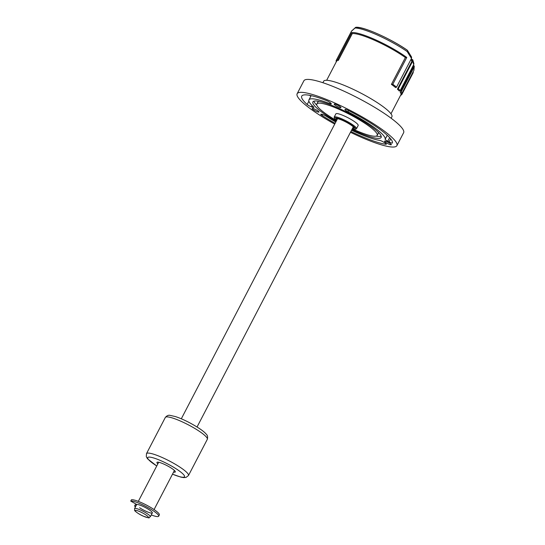 <?xml version="1.0" encoding="UTF-8"?>
<svg xmlns="http://www.w3.org/2000/svg" width="545" height="545" viewBox="0 0 545 545"><rect width="100%" height="100%" fill="white"/><g stroke="black" fill="none" stroke-linecap="round" stroke-linejoin="round"><path stroke-width="0.82" d="M151.272 514.943A16.009 2.766 -152.5 0 0 158.663 516.197A16.009 2.766 -152.5 0 0 147.061 507.054A16.009 2.766 -152.5 0 0 130.745 501.08L136.815 504.534A8.877 1.533 27.5 0 1 145.835 507.797A8.877 1.533 27.5 0 1 152.334 512.899A8.877 1.533 27.5 0 1 147.62 511.966A8.877 1.533 27.5 0 1 139.615 507.736M135.678 506.441L134.547 506.073A16.009 2.766 -152.5 0 0 135.521 506.748M136.352 505.147L135.221 504.779L134.547 506.073M158.663 516.197L159.331 514.902A16.009 2.766 -152.5 0 0 147.736 505.76A16.009 2.766 -152.5 0 0 131.42 499.785L130.745 501.08M157.825 463.897A10.355 1.792 27.5 0 1 156.94 462.392A10.355 1.792 27.5 0 1 166.954 465.594A10.355 1.792 27.5 0 1 175.313 471.956A10.355 1.792 27.5 0 1 173.576 472.093M350.885 131.488A51.046 8.815 -152.5 0 0 385.887 144.296A3.331 0.572 -152.5 0 0 386.31 144.234A3.331 0.572 -152.5 0 0 384.709 142.797L383.537 142.082A3.331 0.572 -152.5 0 0 379.647 140.372A42.912 7.412 27.5 0 1 351.545 130.221M335.795 122.026A42.912 7.412 27.5 0 1 326.148 116.201A3.331 0.572 -152.5 0 0 322.163 114.361L321.366 114.191A3.331 0.572 -152.5 0 0 320.773 114.225A3.331 0.572 -152.5 0 0 322.102 115.486A51.046 8.815 -152.5 0 0 335.134 123.293M334.719 124.097A56.224 9.708 27.5 0 1 297.148 93.726A56.224 9.708 27.5 0 1 351.505 111.078A56.224 9.708 27.5 0 1 396.889 145.651A56.224 9.708 27.5 0 1 358.079 135.869A56.224 9.708 27.5 0 1 350.462 132.292M297.148 93.726L303.872 80.803A56.224 9.708 27.5 0 1 342.682 90.586A56.224 9.708 27.5 0 1 403.62 132.728L396.889 145.651M316.856 105.233A38.47 6.642 27.5 0 1 314.615 102.658A38.47 6.642 27.5 0 1 313.866 101.2M381.18 136.243A38.47 6.642 27.5 0 1 376.159 136.107M352.567 128.961A34.028 5.879 -152.5 0 0 353.712 129.485A34.028 5.879 -152.5 0 0 377.201 135.405A34.028 5.879 -152.5 0 0 349.733 114.477A34.028 5.879 -152.5 0 0 316.829 103.979L317.837 102.038A34.028 5.879 27.5 0 1 318.886 101.336M378.189 132.21A34.028 5.879 27.5 0 1 378.216 133.464L377.201 135.405M316.829 103.979A34.028 5.879 -152.5 0 0 317.456 106.343A34.028 5.879 -152.5 0 0 336.245 120.459M351.906 129.526A38.47 6.642 -152.5 0 0 354.591 130.759A38.47 6.642 -152.5 0 0 381.139 137.456A38.47 6.642 -152.5 0 0 350.088 113.796A38.47 6.642 -152.5 0 0 312.891 101.929A38.47 6.642 -152.5 0 0 313.6 104.599A38.47 6.642 -152.5 0 0 336.156 121.324M334.494 118.503L334.174 117.543A12.576 2.173 27.5 0 1 334.18 117.114L335.863 113.885A12.576 2.173 27.5 0 1 344.542 116.071A12.576 2.173 27.5 0 1 358.174 125.5L356.491 128.729A12.576 2.173 27.5 0 1 356.144 128.981L355.17 129.267A11.84 2.044 -152.5 0 0 342.669 120.166A11.84 2.044 -152.5 0 0 334.494 118.503A11.84 2.044 -152.5 0 0 336.497 120.67M322.892 82.717L323.662 81.246A38.47 6.642 27.5 0 1 360.851 93.113A38.47 6.642 27.5 0 1 391.909 116.773L391.14 118.245M313.477 106.874A42.912 7.412 27.5 0 1 308.954 99.878A42.912 7.412 27.5 0 1 329.732 103.611A3.331 0.572 -152.5 0 0 331.346 103.897A3.331 0.572 -152.5 0 0 331.122 103.482L330.611 102.957A3.331 0.572 -152.5 0 0 326.544 100.593A51.046 8.815 -152.5 0 0 301.739 96.118A51.046 8.815 -152.5 0 0 307.162 104.49A3.331 0.572 -152.5 0 0 311.372 106.827L312.483 107.229A3.331 0.572 -152.5 0 0 313.831 107.42A3.331 0.572 -152.5 0 0 313.477 106.874M338.309 106.963A3.849 0.668 27.5 0 1 334.139 104.081A3.849 0.668 27.5 0 1 337.859 105.267A3.849 0.668 27.5 0 1 340.966 107.631A3.849 0.668 27.5 0 1 338.309 106.963M388.68 144.05A3.849 0.668 27.5 0 1 384.511 141.169A3.849 0.668 27.5 0 1 384.647 141.087A3.849 0.668 27.5 0 1 388.585 142.545A3.849 0.668 27.5 0 1 391.33 144.725A3.849 0.668 27.5 0 1 388.68 144.05M347.996 110.288A3.331 0.572 -152.5 0 0 344.978 109.361A3.331 0.572 -152.5 0 0 344.971 109.443L345.033 109.763A3.331 0.572 -152.5 0 0 347.928 111.827A42.912 7.412 27.5 0 1 385.179 139.261A3.331 0.572 -152.5 0 0 387.761 141.23L389.076 141.925A3.331 0.572 -152.5 0 0 392.4 143.008A51.046 8.815 -152.5 0 0 347.996 110.288M316.332 111.378A3.849 0.668 27.5 0 1 312.162 108.496A3.849 0.668 27.5 0 1 314.472 109.014A3.849 0.668 27.5 0 1 318.089 111.023A3.849 0.668 27.5 0 1 318.989 112.045A3.849 0.668 27.5 0 1 316.332 111.378M352.247 128.865A11.84 2.044 -152.5 0 0 355.17 129.267M336.701 120.288A10.355 1.792 27.5 0 1 336.102 118.585A10.355 1.792 27.5 0 1 342.962 120.588A10.355 1.792 27.5 0 1 354.189 128A10.355 1.792 27.5 0 1 352.445 128.484M336.783 118.538A9.619 1.662 -152.5 0 0 337.164 119.389M352.915 127.591A9.619 1.662 -152.5 0 0 353.834 127.414M334.18 117.114A12.576 2.173 27.5 0 1 342.859 119.307A12.576 2.173 27.5 0 1 356.491 128.729M142.708 506.251A8.877 1.533 -152.5 0 0 136.584 504.704L134.567 508.58A8.877 1.533 27.5 0 1 143.144 511.319A8.877 1.533 27.5 0 1 150.311 516.783L152.334 512.899A8.877 1.533 -152.5 0 0 142.708 506.251M390.969 113.776L400.875 94.741A36.249 6.261 -152.5 0 0 400.922 94.639L401.944 94.244A36.992 6.39 27.5 0 1 401.869 94.435L412.953 73.139L413.246 71.586M401.869 94.435A36.992 6.39 27.5 0 1 400.841 95.164L400.623 95.232M401.944 94.244L413.199 72.621M401.508 93.515L400.922 94.639M401.188 91.867A36.992 6.39 27.5 0 1 401.924 93.338L400.95 93.747A36.249 6.261 -152.5 0 0 400.255 92.296L401.188 91.867L414.071 67.124L414.111 65.884L413.301 65.427M413.301 65.407L413.219 67.396L400.255 92.296M413.219 67.396L413.062 65.863M398.313 88.719A36.992 6.39 27.5 0 1 400.187 90.599L399.274 91.035A36.249 6.261 -152.5 0 0 397.421 89.155L398.313 88.719L412.681 61.129L412.722 59.752L411.611 59.235M411.373 58.669L412.054 60.427L411.863 61.408L397.421 89.155M411.863 61.408L411.005 59.378M395.636 87.602A36.249 6.261 -152.5 0 0 391.419 84.373L405.378 57.545A36.249 6.261 27.5 0 0 352.308 33.579L351.75 32.605A36.992 6.39 -152.5 0 1 406.768 57.457L392.802 84.277A36.992 6.39 27.5 0 1 396.535 87.166L395.636 87.602M352.302 33.558L338.336 60.386L352.308 33.579M336.428 60.018A36.992 6.39 27.5 0 1 337.791 59.432L338.336 60.386A36.249 6.261 -152.5 0 0 336.749 61.006L336.428 60.018L351.607 30.963M400.187 90.599L413.716 64.61L412.681 61.129M412.81 59.93L413.887 63.622L413.716 64.61M401.924 93.338L413.9 70.339L414.071 67.124M414.255 66.347L413.9 70.339M392.802 84.277L391.419 84.373M406.768 57.457L405.378 57.545M391.433 84.366L405.398 57.538M396.535 87.166L411.495 58.424L407.183 51.557A36.992 6.39 -152.5 0 0 355.054 28.013L351.389 31.276M407.326 50.317A1.478 0.756 143.5 0 1 407.503 50.453L411.591 57.096L411.495 58.424M407.51 50.46A1.478 0.756 143.5 0 1 407.183 51.557A1.478 0.865 124.7 0 0 407.156 50.113A1.478 0.865 124.7 0 0 406.986 50.038A35.514 6.131 27.5 0 0 356.941 27.434M337.791 59.432L351.75 32.605M310.786 96.356A51.046 8.815 27.5 0 1 309.717 95.348M336.313 61.755L336.238 61.53A36.992 6.39 27.5 0 1 336.129 60.631L336.435 60.039M407.503 50.453A1.478 1.478 0 0 0 407.156 50.113C391.8 39.315 364.38 26.787 356.253 27.25A1.478 1.39 89.3 0 0 355.054 28.013A1.478 1.26 -118.5 0 1 355.81 27.332M336.129 60.631L336.449 61.619M146.476 453.658A23.673 4.088 27.5 0 1 169.359 460.968A23.673 4.088 27.5 0 1 188.475 475.526L207.318 439.325A23.673 4.088 -152.5 0 0 188.202 424.766A23.673 4.088 -152.5 0 0 165.319 417.463L146.476 453.658L146.312 456.737L147.566 458.829L156.735 465.995M172.513 474.143A20.717 3.577 -152.5 0 0 181.546 472.692A20.717 3.577 -152.5 0 0 152.77 457.711A20.717 3.577 -152.5 0 0 156.762 465.948M385.887 144.296L386.126 143.853M322.102 115.486L322.626 114.484M143.219 516.101A7.398 1.281 -152.5 0 0 146.605 515.42A7.398 1.281 -152.5 0 0 135.473 510.399A7.398 1.281 -152.5 0 0 143.219 516.101M329.732 103.611L330.243 102.63M345.033 109.763L345.285 109.279M347.928 111.827L348.575 110.581M385.179 139.261L387.263 135.249M387.761 141.23L389.648 137.613M389.076 141.925L390.69 138.818M307.162 104.49L308.892 101.166M311.372 106.827L312.047 105.526M312.483 107.229L312.925 106.37M172.486 474.191L180.954 477.141L183.631 477.597L186.029 477.427L188.475 475.526M207.318 439.325C207.924 437.001 207.563 435.278 206.228 434.154C203.953 431.299 198.278 427.416 189.19 422.525C184.047 419.868 179.428 417.872 175.333 416.55L170.142 415.385C168.5 414.936 166.893 415.631 165.319 417.463M154.072 509.568L174.427 470.458M197.052 426.994L353.296 126.849M138.321 501.373L158.677 462.262M181.308 418.798L337.553 118.653M134.567 508.58L134.683 510.44C134.022 510.393 138.307 514.03 143.287 516.156C152.219 519.119 147.627 517.641 150.311 516.783M412.953 73.139L413.246 72.533M326.659 80.292L336.728 60.945M311.161 95.641L308.954 99.878M356.253 27.25A1.478 1.478 0 0 0 355.565 27.427L351.47 31.14"/></g></svg>
